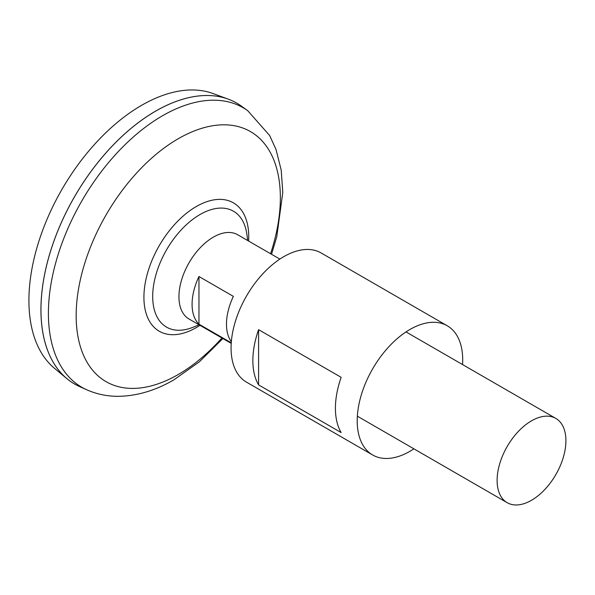 <?xml version="1.0" encoding="UTF-8"?>
<svg xmlns="http://www.w3.org/2000/svg" width="595" height="595" viewBox="0 0 595 595"><rect width="100%" height="100%" fill="white"/><g stroke="black" fill="none" stroke-linecap="round" stroke-linejoin="round"><path stroke-width="0.89" d="M231.254 342.817L198.961 324.171A48.649 28.091 -60 0 1 198.961 276.504L233.359 296.37A48.649 28.091 120 0 0 231.336 341.716M531.506 500.283A48.649 28.091 -60 0 1 507.185 502.693A48.649 28.091 -60 0 1 499.726 463.706A48.649 28.091 -60 0 1 531.506 420.836A48.649 28.091 -60 0 1 555.834 418.426A48.649 28.091 -60 0 1 563.294 457.406A48.649 28.091 -60 0 1 531.506 500.283M231.217 343.36L189.024 319.002A48.649 28.091 -60 0 1 181.564 280.014A48.649 28.091 -60 0 1 213.345 237.145A48.649 28.091 -60 0 1 237.673 234.735L279.866 259.093M74.539 383.991A162.175 93.631 -60 0 1 66.871 378.636L54.405 368.238A159.393 92.024 -60 0 1 39.768 238.536A159.393 92.024 -60 0 1 141.625 105.315A159.393 92.024 -60 0 1 213.003 93.534L228.242 99.134A162.175 93.631 -60 0 1 236.713 103.099M66.871 378.636A162.175 93.631 -60 0 1 51.981 246.672A162.175 93.631 -60 0 1 155.615 111.124A162.175 93.631 -60 0 1 228.242 99.134M40.966 309.742A162.138 93.608 -60 0 1 155.615 111.146A162.175 93.631 -60 0 1 241.28 106.051L247.743 110.7A161.371 93.17 -60 0 0 162.517 115.757A161.371 93.17 -60 0 0 55.871 262.216A161.371 93.17 -60 0 0 86.639 389.74L79.38 386.467A162.175 93.631 -60 0 1 48.463 258.312A162.175 93.631 -60 0 1 155.637 111.139A162.138 93.608 -60 0 1 155.622 111.146M198.983 324.751A85.159 85.159 0 0 1 190.831 328.076L190.831 328.076A66.923 38.638 -60 0 1 152.692 296.496A66.923 38.638 -60 0 1 200.017 214.527A66.923 38.638 -60 0 1 246.434 231.76A85.159 85.159 0 0 1 247.632 240.484M198.961 324.171L198.961 276.504M462.56 364.571A74.598 43.071 120 0 0 462.709 359.923A74.598 43.071 120 0 0 447.254 325.777L321.114 252.949A74.598 43.071 120 0 0 263.63 272.934A74.598 43.071 120 0 0 231.068 348.008A74.598 43.071 120 0 0 246.516 382.161L372.656 454.982A74.598 43.071 120 0 0 413.904 448.838M252.853 360.585A74.598 43.071 -60 0 1 258.587 329.66L341.151 377.327A74.598 43.071 -60 0 0 335.416 408.252A74.598 43.071 -60 0 0 341.151 432.565L258.587 384.891A74.598 43.071 -60 0 1 252.853 360.585M447.254 325.777A74.598 43.071 120 0 0 389.77 345.762A74.598 43.071 120 0 0 357.208 420.836A74.598 43.071 120 0 0 372.656 454.982M258.587 384.891L258.587 329.66M221.905 337.99A144.384 83.359 -60 0 1 178.262 374.5A144.384 83.359 -60 0 1 76.167 315.558A144.384 83.359 -60 0 1 178.262 138.724A144.384 83.359 -60 0 1 270.554 253.723M199.965 325.324A74.122 42.795 -60 0 1 196.328 327.57A74.122 42.795 -60 0 1 143.916 297.307A74.122 42.795 -60 0 1 196.328 206.517A74.122 42.795 -60 0 1 248.621 241.057M507.185 502.693L357.357 416.188M86.639 389.74C96.859 394.269 107.688 396.463 119.126 396.307C137.624 395.846 155.912 390.342 173.993 379.774L199.377 361.797L222.887 338.555M271.543 254.288L276.779 236.713L282.781 192.483L281.212 170.133L276.021 149.501L269.661 135.534L247.743 110.7M555.834 418.426L406.006 331.921"/></g></svg>
